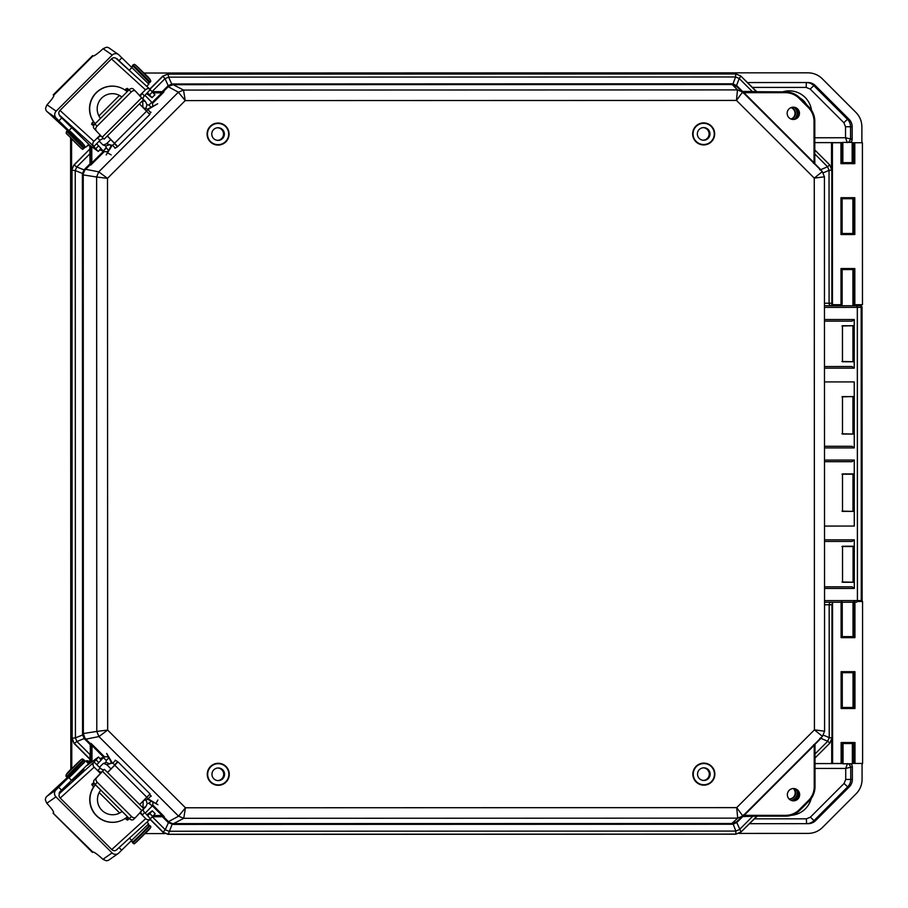 <?xml version="1.0" encoding="UTF-8"?>
<svg xmlns="http://www.w3.org/2000/svg" width="908" height="908" viewBox="0 0 908 908"><rect width="100%" height="100%" fill="white"/><g stroke="black" fill="none" stroke-linecap="round" stroke-linejoin="round"><path stroke-width="1.36" d="M842.295 743.55L853.055 743.538M842.987 743.55L843.01 743.55A32.438 0.579 90 0 1 843.044 753.674A32.438 0.579 90 0 1 843.021 763.798L852.328 763.798A32.438 0.579 -90 0 0 852.362 753.674A32.438 0.579 -90 0 0 852.328 743.55L850.535 743.55M843.01 743.55L844.803 743.55M843.021 763.798L842.851 763.798A32.438 0.579 90 0 1 842.851 762.641M207.467 134.066A10.612 10.601 -90 0 1 218.068 123.454A10.612 10.601 -90 0 1 228.68 134.055A10.612 10.601 -90 0 1 218.079 144.667A10.612 10.601 -90 0 1 207.467 134.066M211.757 134.066A6.322 6.311 90 0 0 218.079 140.377A6.322 6.311 90 0 0 224.389 134.066A6.322 6.311 90 0 0 218.068 127.744A6.322 6.311 90 0 0 211.757 134.066M217.636 140.365A6.322 6.311 90 0 0 223.504 134.066A6.322 6.311 90 0 0 217.625 127.767M693.258 774.149A10.612 10.601 -90 0 1 703.848 763.537A10.612 10.601 -90 0 1 714.46 774.149A10.612 10.601 -90 0 1 703.859 784.75A10.612 10.601 -90 0 1 693.258 774.149M703.416 767.85A6.322 6.311 -90 0 1 709.284 774.149A6.322 6.311 -90 0 1 703.416 780.449M710.17 774.149A6.322 6.311 -90 0 1 703.859 780.46A6.322 6.311 -90 0 1 697.537 774.149A6.322 6.311 -90 0 1 703.859 767.827A6.322 6.311 -90 0 1 710.17 774.149M842.806 162.646L844.633 162.634M850.353 162.634L852.147 162.634A32.438 0.579 -90 0 0 852.169 152.51A32.438 0.579 -90 0 0 852.147 142.397L842.828 142.397A32.438 0.579 90 0 1 842.862 152.521A32.438 0.579 90 0 1 842.84 162.646M831.535 167.991L831.524 142.749L842.658 142.738A32.438 0.579 90 0 1 842.669 142.397L842.828 142.397M115.997 58.35A2.429 2.406 -55.2 0 1 117.348 59.031L118.982 60.688L121.842 57.817L119.073 55.036A4.858 4.812 124.8 0 0 112.252 55.047L56.16 111.162A4.858 4.812 124.8 0 0 56.114 118.006L58.884 120.798L61.744 117.938L60.11 116.292A2.429 2.406 -55.2 0 1 59.463 115.112M109.437 48.237L109.346 48.169A4.858 4.812 124.8 0 0 106.338 47.284L103.092 48.68L112.252 55.047M84.796 146.222L58.884 120.798M56.16 111.162L47 104.795A15.141 2.066 -44.8 0 0 53.742 95.261A15.141 2.066 -44.8 0 0 53.708 95.238L93.025 55.899A15.141 2.066 -44.8 0 0 103.092 48.68M53.833 95.669L53.288 94.943M92.605 55.615L53.209 94.909M47 104.795L45.616 108.029A4.858 4.812 124.8 0 0 46.49 111.048L67.544 130.514M121.842 57.817L148.867 84.149L146.733 86.283M118.982 60.688L135.405 75.977M85.908 147.13L88.768 144.258L61.744 117.938M66.67 133.612L81.55 148.503L66.67 133.612M150.229 79.802L135.349 64.911M150.297 819.13L116.587 849.82A3.643 3.235 -132.3 0 1 111.763 849.559L60.212 798.064L94.171 767.146L100.47 773.434M142.965 809.255L143.657 811.241A3.643 1.68 -135.8 0 0 144.701 812.547L150.546 818.903A3.643 3.235 -132.3 0 1 145.723 818.641L111.763 849.559M101.378 772.436L94.148 780.131A3.643 2.372 -133.8 0 0 95.102 784.433L97.315 782.31A3.643 2.372 -133.8 0 1 96.373 778.008L94.148 780.131M94.171 767.146A3.643 3.235 -132.3 0 1 93.853 762.255L98.473 757.022L87.202 765.319M76.011 776.817L71.982 780.528M75.932 776.749L83.979 769.326M147.8 815.645L152.306 810.81L146.914 814.76M135.598 817.427L133.499 819.447A3.643 2.372 -133.8 0 1 133.442 819.493A3.643 2.372 -133.8 0 1 131.002 819.731A3.643 2.372 -133.8 0 1 129.288 818.596L95.102 784.433M101.299 772.367L97.701 770.665L100.198 768.089A3.643 1.68 -135.8 0 0 101.526 769.144L103.626 769.95L104.397 769.337L143.748 808.642L135.712 817.313A3.643 2.372 -133.8 0 1 135.655 817.37A3.643 2.372 -133.8 0 1 133.215 817.609A3.643 2.372 -133.8 0 1 131.501 816.474L97.315 782.31M139.923 812.853L145.723 818.641M125.156 818.483L127.585 820.106L129.265 818.573M93.853 782.469L91.776 784.364L93.615 786.964M99.165 792.514L119.663 813M144.701 812.547L142.193 815.123L140.411 811.877M93.853 762.255L59.894 793.172A3.643 3.235 47.7 0 0 60.212 798.064M59.894 793.172L64.457 788.485M69.485 782.81L64.343 788.371M98.473 757.022L101.333 759.883L96.827 764.718M100.198 768.089L94.103 761.994M152.306 810.81L155.166 813.67L150.66 818.505M104.397 769.337L96.373 778.008M95.964 759.758L98.824 762.618M149.797 813.545L152.657 816.405M150.036 89.302L116.315 58.634A3.643 3.235 132.3 0 0 111.48 58.895L145.462 89.79A3.643 3.235 -47.7 0 1 150.297 89.529L144.451 95.885A3.643 1.68 -44.3 0 0 143.407 97.19L142.715 99.176M103.398 138.515L93.921 128.334L103.398 138.515L101.299 139.321A3.643 1.68 -44.3 0 0 99.982 140.377L93.887 146.472L92.991 145.723L98.257 151.443L88.643 144.383M146.665 93.672L152.056 97.621L147.539 92.798M96.135 130.457A3.643 2.372 -46.2 0 1 97.088 126.155L131.251 91.969A3.643 2.372 -46.2 0 1 132.965 90.834A3.643 2.372 -46.2 0 1 135.405 91.072A3.643 2.372 -46.2 0 1 135.462 91.129L143.498 99.789L104.182 139.128M93.921 128.334A3.643 2.372 -46.2 0 1 94.863 124.033L129.038 89.847A3.643 2.372 -46.2 0 1 130.741 88.712A3.643 2.372 -46.2 0 1 133.181 88.95A3.643 2.372 -46.2 0 1 133.238 88.995L135.349 91.016M145.462 89.79L139.673 95.59M100.243 135.031L93.955 141.319L59.973 110.424L111.48 58.895M93.376 121.502L91.549 124.112L93.626 125.996M129.015 89.869L127.336 88.337L124.907 89.971M119.413 95.453L98.927 115.952M140.161 96.554L141.943 93.32L144.451 95.885M99.982 140.377L97.474 137.8L100.833 135.894M64.139 120.117L59.656 115.316A3.643 3.235 -47.7 0 1 59.973 110.424M93.887 146.472L93.638 146.211A3.643 3.235 -47.7 0 1 93.955 141.319M150.399 89.926L154.916 94.761L152.056 97.621M96.6 143.748L101.117 148.583L98.257 151.443M732.677 84.603L732.972 83.911L736.536 85.534L736.763 86.657L731.61 84.523L173.224 84.694L168.593 86.373L163.099 91.81L152.431 92.048L149.548 94.886M98.609 145.847L95.749 148.708M108.188 151.239A4.858 4.846 -72.3 0 1 103.398 150.955L106.191 147.573L105.703 146.006L109.72 144.667L112.127 145.439L114.714 143.623L107.292 136.007M103.251 145.121L106.645 143.68L110.799 139.526M127.177 91.708A22.677 22.643 107.7 0 0 91.742 99.426A22.677 22.643 107.7 0 0 95.204 123.681M95.124 123.76A22.677 22.643 -72.3 0 1 119.039 87.179L119.243 87.247M100.527 118.369A15.186 15.164 -72.3 0 1 121.865 97.02M151.046 112.229L149.389 113.954M107.36 135.939L117.779 146.551L114.987 148.299M104.556 151.511L101.73 150.603A4.858 4.846 -72.3 0 1 100.391 149.933L99.812 149.423M101.004 148.696L103.058 150.717M106.191 147.573L108.574 150.569M149.831 114.487L117.779 146.551L149.831 114.487L139.412 103.875M146.563 111.048L148.186 109.369L145.779 108.597L146.948 104.738L148.969 105.078L151.784 102.275L144.996 95.34M151.784 102.275A4.858 4.846 -72.3 0 1 152.476 106.44M105.703 146.006L102.627 144.599L99.199 141.149M111.502 145.235L106.191 154.939L112.127 145.439M121.808 97.077A15.186 15.164 107.7 0 0 116.86 94.341M148.186 109.369L157.674 103.773L147.561 109.164M142.908 107.394L142.692 100.595M142.613 98.7L145.552 101.651L146.948 104.738M797.111 109.789A8.444 8.444 -90 0 1 797.111 116.848M794.693 107.757A7.639 7.639 -90 0 1 794.704 118.88M791.254 107.519A6.072 6.072 -90 0 1 791.254 119.118M791.004 119.027A6.072 6.072 90 0 0 791.004 107.609M135.167 843.078L150.036 828.175M81.311 759.508L66.443 774.41L81.311 759.508M107.519 772.447L114.941 764.831L112.342 763.015L109.947 763.787L105.918 762.459L106.259 760.439L103.444 757.624L101.219 759.769M111.026 768.928L106.86 764.774L103.478 763.333M122.115 811.423A15.186 15.164 -107.8 0 1 100.765 790.096M115.203 760.155L118.006 761.903L107.587 772.515M149.627 794.477L151.284 796.202M152.726 801.991A4.858 4.846 -107.8 0 1 152.147 805.986L148.764 803.194L151.352 801.197M145.246 813.091L151.897 806.338M148.764 803.194L147.198 803.694L146.018 799.835L148.424 799.063L146.812 797.383M139.65 804.556L150.07 793.944L118.006 761.903L150.07 793.944M100.028 759.043L100.618 758.532A4.858 4.846 72.2 0 1 101.946 757.862L104.772 756.954A4.858 4.846 -107.8 0 1 108.404 757.227M103.444 757.624A4.858 4.846 -107.8 0 1 104.772 756.954M142.942 807.848L143.158 801.049M147.198 803.694L145.802 806.781L142.862 809.743M147.8 799.267L157.913 804.658L148.424 799.063M95.442 784.784A22.677 22.643 72.2 0 0 119.504 821.207A22.677 22.643 72.2 0 0 127.426 816.746M119.504 821.207L119.288 821.275A22.677 22.643 -107.8 0 1 95.363 784.705M117.109 814.101A15.186 15.164 72.2 0 0 122.058 811.366M112.342 763.015L106.656 753.436L111.718 763.219M99.426 767.317L102.854 763.866L105.918 762.459M792.695 119.447A6.152 6.152 90 0 0 792.684 107.201M799.46 113.318A6.152 6.152 -90 0 1 793.308 119.47A6.152 6.152 -90 0 1 787.157 113.318A6.152 6.152 -90 0 1 793.308 107.167A6.152 6.152 -90 0 1 799.46 113.318M799.664 794.682A6.152 6.152 -90 0 1 793.513 800.845A6.152 6.152 -90 0 1 787.361 794.693A6.152 6.152 -90 0 1 793.513 788.53A6.152 6.152 -90 0 1 799.664 794.682M792.9 800.811A6.152 6.152 90 0 0 792.9 788.564M841.932 361.463L853.554 361.736L853.543 325.722L842.454 325.722L842.465 361.736L853.554 361.736M853.565 396.58L842.476 396.58L842.488 434.058L853.577 434.047L853.565 396.58L841.932 396.853M853.543 325.722L841.92 325.995M90.425 754.945L90.233 744.628L84.921 739.328L98.927 736.581L96.793 731.428L82.56 733.653L82.39 174.779L96.623 177.003L98.756 171.85L107.496 178.343L96.623 177.003L96.793 731.428L107.666 730.077L98.927 736.581L178.592 816.178L185.436 807.791L183.745 818.312L737.693 818.142L736.706 807.621L742.835 816.008L822.455 736.354L814.431 729.862L824.589 731.201L824.419 176.788L814.26 178.127L822.285 171.635L742.619 92.037L736.49 100.425L737.466 89.903L183.518 90.074L185.221 100.595L178.377 92.207L98.756 171.85L84.739 169.115L90.051 163.803L89.824 148.73L90.278 164.654L84.796 170.205L83.252 173.803L83.343 733.653L84.977 738.238L90.46 743.777L90.164 759.553M162.033 816.337L163.327 816.576L168.82 822.012L172.384 823.613L168.275 834.259L735.934 834.089L168.082 834.361L735.82 834.191L740.973 832.057M731.553 83.797L732.972 83.911L735.594 76.976L735.707 73.957L168.048 74.127L168.638 77.146L165.029 78.644L152.033 91.64L162.192 91.64L167.515 86.317L178.377 92.207L183.518 90.074L173.224 84.694L173.156 83.967L731.553 83.797L737.466 89.903L742.619 92.026L822.285 171.635L824.419 176.788L824.589 731.201L822.455 736.354L742.835 816.008L737.693 818.142L731.837 823.522L736.479 821.842L742.608 816.224M152.657 804.931L164.2 816.576L162.748 816.337M104.454 151.477L90.732 165.086L90.516 164.087L90.732 165.086M743.391 93.252L743.936 92.684L814.033 162.725L814.022 121.297A19.431 19.42 90 0 0 808.324 107.553L799.119 98.348A19.431 19.42 90 0 0 785.386 92.673L785.363 91.867L741.745 91.64M742.335 91.878L743.936 92.684L785.386 92.673M814.817 164.291L814.033 162.725L813.489 163.292M824.555 602.242L854.927 602.22M824.736 305.758L856.108 305.746L824.464 305.746M813.67 744.696L814.215 745.275L744.151 815.35L743.607 814.782M799.335 809.652L799.88 810.22L809.085 801.015L808.54 800.447L799.335 809.652A19.431 19.42 90 0 1 785.613 815.339L744.151 815.35L742.562 816.167M741.961 816.405L743.175 816.167M732.904 823.442L733.199 824.135L736.763 822.512L736.479 821.842L737.444 821.888L742.755 816.576L757.204 816.156L741.076 831.955L756.625 816.394M814.998 743.709L814.215 745.275L814.226 786.691L815.009 786.691L814.998 743.822L815.009 786.691A20.248 20.237 90 0 1 809.085 801.015L799.88 810.22C795.896 814.09 791.129 816.065 785.579 816.156L742.676 816.167L785.579 816.156A20.248 20.237 90 0 0 799.88 810.22M172.384 823.613L731.837 823.522L731.78 824.248L173.383 824.407L173.439 823.692L183.745 818.312L178.592 816.178L167.73 822.069L162.407 816.746L152.328 816.746M162.691 814.953L162.089 815.532L152.294 805.748M103.773 757.272L91.98 745.491L92.582 744.912L104.67 756.988M90.913 743.357L90.698 744.344L90.913 743.357L92.582 744.912M91.992 761.789L91.98 745.491L91.152 743.924L91.152 762.402M153.497 815.532L162.089 815.532L164.2 816.576M92.412 163.519L91.81 162.941L103.557 151.193M152.045 102.683L161.862 92.866L162.464 93.433L152.408 103.501M153.214 92.866L161.862 92.866L163.973 91.81L152.431 92.048L163.406 92.048M90.97 146.086L90.97 164.507L91.81 162.941L91.799 146.71M820.094 169.978L827.54 166.732L829.685 164.836L814.817 149.99L829.685 164.836L831.819 169.989L829.038 170.341L827.54 166.732L814.817 154.019M821.581 170.931L820.026 168.888L819.572 169.41M824.736 446.305L852.022 446.293L824.498 446.282M824.487 381.916L854.235 381.916L854.258 447.916L852.022 446.293M851.988 321.137L824.464 321.126L851.988 321.137L854.224 319.514L854.235 368.149L851.999 366.526L824.714 366.537M824.509 461.707L852.033 461.684L854.258 460.061L854.28 526.061L824.532 526.072L854.28 526.061M852.056 541.44L824.532 541.44L852.056 541.44L854.292 539.829L854.303 588.452L852.067 586.829L824.543 586.818M842.499 473.919L842.51 511.397L853.599 511.386L853.588 473.919L842.499 473.919M852.033 461.684L824.509 461.673M824.543 586.863L852.067 586.829M842.522 546.241L842.533 582.255L853.622 582.244L853.611 546.23L842.522 546.241M820.265 738.011L820.9 738.329L821.751 737.058M824.464 303.227L829.083 303.227A2.531 1.839 -90 0 0 830.922 305.758L856.108 305.746A1.623 1.214 -90 0 1 857.322 307.369L824.464 307.381M168.82 822.012L168.423 822.682L173.383 824.407M84.977 738.238L84.228 738.556L84.921 739.328M83.422 734.64L82.662 734.969L84.228 738.556L76.919 741.484L75.421 737.875L82.662 734.969L82.56 733.653M83.252 173.803L82.492 173.473L82.39 174.779M84.796 170.205L84.058 169.887L82.492 173.473L75.251 170.579L76.749 166.958L84.058 169.887L84.739 169.115M168.593 86.373L168.196 85.704L167.515 86.317M172.157 84.773L171.748 84.081L168.196 85.704L165.029 78.644L162.895 76.261L149.956 89.211M742.392 91.822L736.536 86.442L737.217 86.147L742.54 91.47L752.21 91.458L742.313 91.878M173.156 83.967L171.748 84.081L168.638 77.146L735.594 76.976L739.214 78.474L736.536 85.534L737.217 86.147M784.274 91.867A20.248 20.237 90 0 0 784.217 91.867L785.363 91.867A20.248 20.237 -90 0 1 799.664 97.78C795.68 93.91 790.913 91.946 785.363 91.867L756.977 91.867L740.849 76.09L739.214 78.474L752.21 91.458L756.409 91.629L740.633 75.875L735.594 73.854L167.855 74.025L162.702 76.158L149.797 89.075L162.702 76.158L168.048 74.127L162.702 76.158M756.977 91.867L756.409 91.629L756.977 91.867M841.943 433.786L853.577 434.047M841.977 511.125L853.599 511.386M853.588 473.919L852.987 511.102M852.975 474.214L841.966 474.192M841.988 581.983L853.622 582.244M853.611 546.23L853.077 581.971L853.077 546.503L841.977 546.514M829.855 743.141L831.989 737.988L829.855 743.141L814.998 758.01L829.855 743.141L827.721 741.257L829.22 737.636L831.989 737.988L831.955 604.762L824.555 604.762M823.25 172.838L829.038 170.341L829.083 303.227L831.853 303.227L834.384 305.758L854.621 305.746A1.623 1.623 -90 0 1 854.621 305.746L859.57 305.746A1.623 1.623 -90 0 1 861.181 307.369L857.322 307.369L857.413 600.597A1.623 1.214 90 0 1 856.199 602.22M752.857 816.156L739.441 829.572L735.832 831.07L733.199 824.135L731.78 824.248M737.444 821.888L736.763 822.512L741.076 831.955L735.934 834.089L735.832 831.07L168.865 831.24L165.256 829.742L168.423 822.682L167.73 822.069M163.622 816.337L152.714 816.349L163.622 816.337M89.994 754.548L89.926 758.986L74.297 743.38L76.919 741.484L89.994 754.548M150.206 819.22L163.134 832.125L165.256 829.742L152.294 816.791M71.914 738.261L74.047 743.414L71.902 738.261L71.732 170.182L73.866 165.029L89.586 149.309L73.866 165.029L71.732 170.182L71.902 738.261L75.421 737.875L75.251 170.579L71.993 170.227L72.163 738.227L74.047 743.414L89.767 759.122L90.005 763.253L90.005 759.701M89.971 148.878L74.127 165.074L76.749 166.958L90.233 153.486M852.952 433.797L852.941 396.83L853.032 433.786M852.93 326.017L852.941 361.441M740.735 75.988L735.594 73.854L167.855 74.025M162.941 832.227L168.275 834.259L162.929 832.227L150.058 819.356L162.929 832.227L168.082 834.361M798.087 792.661A8.444 8.444 -90 0 1 792.695 800.788M796.997 790.732A7.639 7.639 -90 0 1 791.197 800.391M789.404 798.972A6.072 6.072 90 0 0 793.467 788.655M794.182 788.836A6.072 6.072 -90 0 1 789.075 798.949M862.6 763.446L862.555 601.493L862.6 763.446L853.951 763.446L852.34 762.641M842.851 763.458L831.717 763.458L831.705 739.997M852.328 763.458L853.94 763.446M842.828 142.738L831.524 142.749M89.143 144.747L88.678 145.212A2.429 2.429 -90 0 1 87.111 145.927M85.874 761.097A2.429 2.429 -90 0 1 87.145 760.734L87.145 760.734A2.429 2.429 -90 0 1 88.87 761.437L90.005 762.584M799.846 97.962A17.615 17.604 -90 0 1 806.565 104.681M796.52 797.814A8.864 8.864 -90 0 1 793.24 800.765M70.801 769.7L70.608 137.891M143.827 73.026L807.95 72.822C813.5 72.912 818.267 74.887 822.262 78.746L855.938 112.433C859.808 116.417 861.783 121.195 861.874 126.745L861.874 142.738L852.147 142.738L853.758 142.738L852.952 143.543L852.952 162.646L841.898 162.646M860.863 304.691L860.863 305.814M862.067 763.446L862.067 779.439C861.987 784.989 860.012 789.767 856.153 793.751L822.489 827.46C818.505 831.319 813.727 833.306 808.188 833.396L739.089 833.419M164.825 833.589L144.974 833.589M71.777 768.713L71.584 138.879M842.068 743.55L853.134 743.55L853.134 762.641L853.951 763.446M853.009 602.299L853.1 636.621L842.034 636.621M842.045 672.692L853.111 672.692L853.123 707.48L842.057 707.48M841.932 269.574L852.987 269.562L852.918 303.885M841.909 198.716L852.964 198.704L852.975 233.504L841.92 233.504M842.658 142.624L814.817 142.624M747.647 82.878A3.235 3.235 -90 0 1 749.055 82.56L807.95 82.537A10.533 10.521 -90 0 1 815.395 85.624L849.071 119.3A10.533 10.521 -90 0 1 852.158 126.745L852.158 139.378A3.235 3.235 -90 0 1 850.104 142.397M749.338 823.692L808.177 823.67A10.533 10.521 -90 0 0 815.622 820.594L849.275 786.884A10.533 10.521 -90 0 0 852.362 779.439L852.351 766.817A3.235 3.235 -90 0 0 850.297 763.798M814.998 763.583L842.851 763.571M854.224 304.702L854.224 305.746M853.1 636.621L842.261 636.837L842.249 602.299L841.455 601.493L842.249 602.299L842.261 636.837M853.134 743.55L853.758 743.334L853.77 762.641M843.021 762.641L842.295 762.641L842.215 743.334L853.758 743.334M841.126 708.501L841.114 671.67L854.95 671.67L854.961 708.501L841.126 708.501L842.284 707.695L842.193 672.476L853.111 672.692M853.838 672.476L854.95 671.67M853.123 707.48L842.204 707.695M852.952 162.646L842.125 162.861L842.102 143.555L841.307 142.738L842.84 143.555M842.034 162.861L840.956 163.667L840.944 142.738M852.987 269.562L853.622 269.358L853.634 303.885L852.998 303.885L853.804 304.702L852.918 304.702L854.485 304.702L853.634 303.885M842.147 269.358L842.159 303.908L841.364 304.702L842.159 303.896L842.068 269.358L853.622 269.358M840.978 234.525L840.967 197.694L854.803 197.694L854.814 234.514L840.978 234.525L842.136 233.708L842.045 198.5L852.964 198.704M852.975 233.504L842.057 233.719M862.407 142.738L862.464 304.691L862.407 142.738L854.428 142.738L853.577 143.543L853.588 162.85M831.58 304.702L832.454 304.702L832.409 142.738M862.464 304.691L853.804 304.702M841.126 304.702L832.454 304.702M854.791 142.738L854.791 163.656L840.956 163.667M841.001 304.702L840.99 268.552L854.825 268.552L853.713 269.358M862.555 601.493L857.209 601.493M854.927 601.493L854.939 637.643L841.103 637.643L842.181 636.837M841.137 763.458L841.137 742.528L854.973 742.528L853.861 743.334M854.939 637.643L853.826 636.837M853.089 602.299L854.564 601.493M841.137 742.528L842.215 743.334M842.295 762.641L841.5 763.458L842.295 762.641L842.295 743.346M841.114 671.67L842.193 672.476M854.961 708.501L853.849 707.695M854.791 163.656L853.679 162.861M854.428 142.738L853.758 142.738L854.428 142.738M840.99 268.552L842.068 269.358M853.69 198.5L854.803 197.694M840.967 197.694L842.045 198.5M854.814 234.514L853.702 233.719M852.158 139.378L845.53 137.755L847.312 142.613M847.505 763.571L845.723 768.429L852.351 766.817M693.054 133.919A10.612 10.601 -90 0 1 703.655 123.306A10.612 10.601 -90 0 1 714.267 133.907A10.612 10.601 -90 0 1 703.666 144.52A10.612 10.601 -90 0 1 693.054 133.919M703.212 127.619A6.322 6.311 -90 0 1 709.091 133.919A6.322 6.311 -90 0 1 703.223 140.218M709.977 133.919A6.322 6.311 -90 0 1 703.666 140.229A6.322 6.311 -90 0 1 697.344 133.919A6.322 6.311 -90 0 1 703.655 127.597A6.322 6.311 -90 0 1 709.977 133.919M207.671 774.297A10.612 10.601 -90 0 1 218.261 763.685A10.612 10.601 -90 0 1 228.873 774.297A10.612 10.601 -90 0 1 218.272 784.909A10.612 10.601 -90 0 1 207.671 774.297M217.829 767.998A6.322 6.311 -90 0 1 223.697 774.297A6.322 6.311 -90 0 1 217.829 780.596M224.582 774.297A6.322 6.311 -90 0 1 218.272 780.608A6.322 6.311 -90 0 1 211.961 774.297A6.322 6.311 -90 0 1 218.272 767.975A6.322 6.311 -90 0 1 224.582 774.297M59.281 794.091A2.429 2.406 -124.9 0 1 59.894 791.742L61.528 790.085L58.668 787.225L55.899 790.017A4.858 4.812 55.1 0 0 55.944 796.872L112.07 852.941L102.91 859.32L106.168 860.716A4.858 4.812 55.1 0 0 109.164 859.831L109.266 859.763M112.07 852.941A4.858 4.812 55.1 0 0 118.891 852.964L121.661 850.172L119.062 847.573M58.668 787.225L84.558 761.789M53.572 812.728L53.493 812.796A15.141 2.066 -135.2 0 0 53.538 812.762A15.141 2.066 -135.2 0 0 46.785 803.251L55.944 796.872M102.91 859.32A15.141 2.066 -135.2 0 0 92.843 852.113L53.084 813.091M46.785 803.251L45.4 800.005A4.858 4.812 55.1 0 1 46.263 796.986L67.317 777.509M53.005 813.125L92.423 852.396M148.651 823.828L121.661 850.172M61.528 790.085L88.53 763.753L85.67 760.881M47.137 111.763L56.114 118.006M117.348 59.031L116.644 58.543M132.193 67.271L129.333 70.143M72.095 127.392L69.235 130.253M69.53 130.752L84.41 145.643M67.237 130.752L66.659 131.32L83.842 148.503L84.421 147.925C86.033 146.948 83.615 143.634 77.146 138.005C71.46 132.205 68.543 129.628 68.384 130.275L67.237 130.752L84.41 147.936M150.24 82.083L133.067 64.911L134.202 64.434C134.361 63.787 137.278 66.363 142.976 72.163C149.423 77.782 151.84 81.084 150.24 82.083L149.661 82.662L132.489 65.478L132.103 67.192M83.842 148.503L82.696 148.98C83.377 150.399 80.46 147.822 73.934 141.251C65.478 131.853 65.637 134.486 66.659 131.32M133.067 64.911L132.477 65.478M129.288 818.596L131.501 816.474M127.585 820.106L129.174 818.483M126.314 819.629L128.289 817.597M92.23 785.59L94.319 783.445M101.06 772.572L103.626 769.95M141.943 810.719L102.593 771.403M129.038 89.847L131.251 91.969M59.656 115.316L93.638 146.211M92.003 122.886L94.08 125.02M126.053 88.814L128.039 90.845M127.336 88.337L128.913 89.96M94.863 124.033L97.088 126.155M102.366 137.063L141.693 97.724M106.645 143.68L109.72 144.667L111.128 146.086M102.604 150.319L100.164 149.536M115.271 148.015L112.41 145.155M114.249 143.475L117.109 146.336M146.642 111.128L114.601 143.192M150.751 112.513L147.902 109.652M151.103 107.235L148.969 105.078M145.779 108.597L143.339 107.814M103.398 150.955L106.191 148.174M111.162 154.905L107.791 152.953M142.908 100.811L145.552 101.651M131.91 840.797L132.296 842.499L141.194 834.021L149.468 825.315L147.754 824.941M84.172 760.087L66.999 777.259L68.157 777.747C67.748 778.916 70.676 776.34 76.919 770.007C85.375 760.598 85.204 763.253 84.172 760.087L83.604 759.519L66.432 776.692L67.01 777.271M84.172 762.368L69.303 777.271M132.874 843.078L150.024 825.883C152.022 826.337 150.285 828.947 144.849 833.726C136.938 841.773 133.317 845.042 134.021 843.555L132.296 842.499M83.593 759.508L82.458 759.043C82.299 758.396 79.382 760.972 73.696 766.772C67.249 772.39 64.831 775.704 66.432 776.703M111.355 762.38L109.947 763.787L106.86 764.774M150.989 795.919L148.14 798.779M114.817 765.262L146.892 797.303M114.476 764.979L117.325 762.118M115.486 760.439L112.637 763.299M108.79 757.896L106.259 760.439M100.379 758.929L102.831 758.146M143.589 800.618L146.018 799.835M152.147 805.986L149.355 803.194M145.802 806.781L143.146 807.632M157.89 800.016L155.938 803.398M703.655 122.898A11.009 11.009 -90 0 1 714.664 133.907A11.009 11.009 -90 0 1 703.666 144.928A11.009 11.009 -90 0 1 692.656 133.919A11.009 11.009 -90 0 1 703.655 122.898M207.262 774.297A11.009 11.009 -90 0 1 218.261 763.288A11.009 11.009 -90 0 1 229.27 774.297A11.009 11.009 -90 0 1 218.272 785.307A11.009 11.009 -90 0 1 207.262 774.297M692.849 774.149A11.009 11.009 -90 0 1 703.848 763.129A11.009 11.009 -90 0 1 714.857 774.149A11.009 11.009 -90 0 1 703.859 785.159A11.009 11.009 -90 0 1 692.849 774.149M218.068 123.045A11.009 11.009 -90 0 1 229.077 134.055A11.009 11.009 -90 0 1 218.079 145.076A11.009 11.009 -90 0 1 207.069 134.066A11.009 11.009 -90 0 1 218.068 123.045M862.044 307.369L862.044 307.369A1.623 1.623 -90 0 0 860.432 305.746A1.623 1.623 0 0 1 862.044 307.369L862.135 600.597L861.272 600.597L861.181 307.369L862.044 307.369L862.135 600.597A1.623 1.623 -90 0 1 861.862 601.493A1.623 1.623 0 0 0 862.135 600.597M814.431 729.862L814.26 178.127L736.49 100.425L185.221 100.595L107.496 178.343L107.666 730.077L185.436 807.791L736.706 807.621L814.431 729.862M163.973 91.81L162.464 93.433M814.817 163.69L820.026 168.888M819.754 738.59L820.208 739.101L814.998 744.31M814.022 121.297L814.805 121.297L814.817 164.178L814.805 121.297A20.248 20.237 90 0 0 808.869 106.974L799.664 97.78L799.119 98.348M824.464 319.525L854.224 319.514M854.235 368.149L824.475 368.149M854.258 447.916L824.498 447.916M824.509 460.072L854.258 460.061M824.532 539.829L854.292 539.829M854.303 588.452L824.543 588.463M824.555 600.608L861.272 600.597A1.623 1.623 90 0 1 861.011 601.493M823.431 735.151L829.22 737.636L829.174 604.762A2.531 1.839 -90 0 1 830.99 602.231M820.208 739.101L820.9 738.329L827.721 741.257L814.998 753.981M808.54 800.447A19.431 19.42 90 0 0 814.226 786.691M90.698 744.344L90.664 745.037M162.532 92.048L152.431 92.048M90.516 164.087L90.482 163.406M89.813 145.246L89.824 148.73L89.813 145.246M808.324 107.553L808.869 106.974C812.739 110.969 814.726 115.736 814.805 121.297M832.545 603.116A2.531 2.531 90 0 0 831.944 604.762L832.545 603.116M834.384 305.758L834.384 305.758A2.531 2.531 -90 0 1 831.853 303.227L831.819 170M785.613 815.339L785.579 816.156M831.853 303.227L831.819 169.989L829.685 164.836M71.732 170.182L73.866 165.029M74.047 743.414L89.767 759.122M852.147 143.543L853.577 143.543M88.678 145.212L87.815 145.212M89.415 763.685L87.168 761.437L88.87 761.437M86.669 761.891L87.168 761.437A2.429 2.429 90 0 0 86.305 760.881M782.605 91.867A22.473 22.462 -90 0 1 811.514 110.243M853.724 602.299L853.724 636.826M853.736 672.476L853.747 707.684M853.599 198.5L853.611 233.708M832.602 763.458L832.545 602.231M848.503 142.397L850.558 139.378L850.546 126.745L852.158 126.745M814.817 137.766L845.53 137.755L845.518 126.745L850.546 126.745A10.533 10.521 90 0 0 847.459 119.3L849.071 119.3M845.518 126.745L843.861 122.739L847.459 119.3L813.784 85.624L815.395 85.624M843.861 122.739L810.186 89.063L813.784 85.624A10.533 10.521 90 0 0 806.395 82.537M754.196 818.834L806.395 818.812L806.565 823.681A10.533 10.521 90 0 0 814.011 820.594L815.622 820.594M806.395 818.812L810.401 817.155L814.011 820.594L847.663 786.884L849.275 786.884M810.401 817.155L844.065 783.456L847.663 786.884A10.533 10.521 90 0 0 850.751 779.439L852.362 779.439M844.065 783.456L845.723 779.439L850.751 779.439L850.739 766.817L848.685 763.798M854.825 268.552L854.837 304.702M841.103 637.643L841.092 602.22M854.973 742.528L854.973 763.446M810.186 89.063L806.179 87.406L806.338 82.537M806.179 87.406L752.187 87.418M845.723 779.439L845.723 768.429L815.009 768.44M811.241 798.472A22.473 22.462 -90 0 1 791.379 815.305M55.899 790.017L46.921 796.271M69.008 777.77L71.88 780.63M129.424 838.129L132.012 840.706M853.043 707.491L853.032 672.68M853.021 636.633L853.009 602.22M852.987 511.136L852.975 474.169M852.884 198.693L852.896 233.515M852.907 269.551L852.918 305.746M852.93 325.972L852.941 361.486M841.988 304.396L841.988 305.758M118.415 54.48L109.3 48.135M149.661 82.662L147.959 83.037M116.462 849.933L150.422 819.016M133.442 819.493L135.655 817.37M150.172 89.415L116.19 58.521M135.405 91.072L133.181 88.95M149.468 825.315L150.036 825.883M824.419 176.788L822.285 171.635M822.455 736.354L824.589 731.201M799.664 97.78L808.869 106.974M831.955 604.762L831.989 737.988M809.085 801.015C812.955 797.031 814.93 792.253 815.009 786.691M89.824 148.73L89.586 149.309M843.021 763.469L841.239 763.458M852.952 143.543L853.758 142.738M842.284 707.695L842.272 672.487M842.113 162.85L842.102 143.532M842.136 233.708L842.125 198.5M109.119 859.865L118.233 853.52M146.982 822.149L148.662 823.828"/></g></svg>
